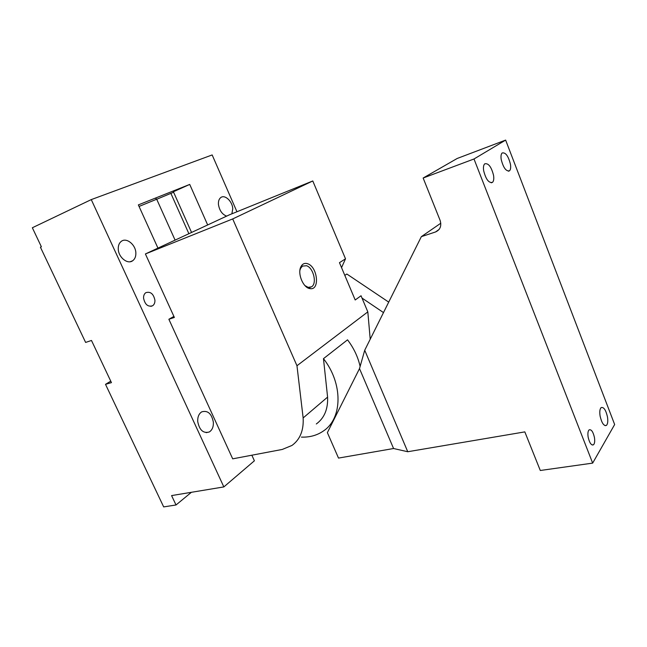 <?xml version="1.0" encoding="UTF-8"?>
<svg xmlns="http://www.w3.org/2000/svg" width="647" height="647" viewBox="0 0 647 647"><rect width="100%" height="100%" fill="white"/><g stroke="black" fill="none" stroke-linecap="round" stroke-linejoin="round"><path stroke-width="0.97" d="M191.561 232.459L173.396 191.747L189.725 184.419L207.663 224.954M157.949 248.108L138.353 204.897L189.725 184.419M173.614 192.232L156.72 199.26M188.884 233.704L170.857 193.34M223.846 486.916L91.267 199.6L32.35 227.752L41.376 246.782L40.429 247.211L85.622 342.433L91.486 340.468L111.446 382.628L105.51 384.334L163.675 506.908L176.016 504.975L171.584 495.586L223.846 486.916L254.392 460.801L251.853 455.205M118.255 249.006C118.158 245.496 119.202 242.916 121.385 241.282C126.577 237.263 135.692 244.72 135.854 252.937C135.975 256.495 134.908 259.107 132.667 260.757C127.58 264.704 118.393 257.32 118.255 249.006M143.561 298.186C143.48 295.655 144.241 293.819 145.834 292.679C150.476 291.287 153.509 293.803 154.924 300.208C155.013 302.764 154.245 304.616 152.627 305.756C148.001 307.139 144.985 304.616 143.561 298.186M213.364 422.248C213.55 426.883 212.184 430.126 209.264 431.986C203.255 433.619 199.405 430.118 197.707 421.472C197.553 416.878 198.904 413.668 201.759 411.84C207.808 410.174 211.674 413.643 213.364 422.248M191.407 492.294L176.016 504.975M105.51 384.334L110.75 381.164M226.628 216.122C222.123 214.359 219.39 210.437 218.435 204.347C218.249 201.12 219.058 198.839 220.862 197.497C224.97 194.343 232.394 201.387 232.766 208.666L231.885 213.809M236.956 211.755L212.159 154.94L91.267 199.6M232.71 218.929L145.405 253.956L229.507 214.78L312.784 180.966L232.71 218.929L296.965 365.741L303.144 417.946L327.592 397.096L323.468 358.664L347.536 339.829C353.788 348.078 357.985 356.942 360.12 366.412M323.468 358.664C343.047 383.485 342.546 418.027 323.88 430.659C317.459 435.253 309.97 437.404 301.413 437.113M327.592 397.096C328.086 409.155 324.333 418.108 316.318 423.971M303.144 417.946C303.807 430.376 300.079 439.548 291.959 445.451L282.262 449.447L232.694 458.836L168.867 319.27L174.375 317.451L145.405 253.956M296.965 365.741L367.82 311.878L361.042 295.76L355.195 299.982L339.457 262.682L345.514 258.816L341.543 267.632M299.909 270.317L300.523 268.456L302.432 266.095L306.573 265.739C313.504 267.882 317.24 283.653 311.555 286.815L308.182 287.373L304.939 285.594M307.754 263.782L307.066 263.555C304.316 262.941 302.238 264.041 300.831 266.871C297.353 273.519 303.047 287.503 309.614 288.554L310.439 288.683C320.047 289.993 317.475 266.839 307.754 263.782M168.867 319.27L173.897 316.415M345.514 258.816L312.784 180.966M367.82 311.878L370.213 339.222M388.71 302.117L346.849 274.029L344.811 275.379M362.013 298.065L383.493 312.582M600.109 416.102C599.454 411.743 599.809 408.904 601.176 407.57C603.748 406.874 605.843 409.963 607.46 416.846C608.131 421.213 607.776 424.068 606.393 425.427C603.829 426.138 601.734 423.025 600.109 416.102M524.83 431.889L540.294 470.49L592.66 463.115L474 158.984L505.639 140.092L457.203 158.466L423.146 178.022L440.097 220.352C441.764 225.94 440.235 229.814 435.512 231.974L421.343 236.656L364.722 350.245L407.747 451.735L524.83 431.889M592.66 463.115L614.65 424.521L505.639 140.092M588.147 437.137C587.605 433.441 587.937 431.015 589.142 429.851C591.35 429.212 593.121 431.759 594.447 437.501C594.997 441.205 594.666 443.64 593.453 444.821C591.253 445.468 589.482 442.912 588.147 437.137M501.199 159.445C500.738 156.202 501.053 154.043 502.161 152.959C505.606 152.247 508.372 156.024 510.459 164.289C510.944 167.549 510.62 169.724 509.504 170.816C506.083 171.552 503.317 167.759 501.199 159.445M483.649 170.63C483.18 167.25 483.544 164.985 484.74 163.82C488.461 162.971 491.405 166.861 493.58 175.491C494.057 178.895 493.693 181.184 492.488 182.365C488.784 183.23 485.84 179.324 483.649 170.63M393.57 448.517L359.506 368.604L327.374 432.633L338.51 458.084L393.57 448.517L407.747 451.735M474 158.984L423.146 178.022M359.506 368.604L364.722 350.245M421.343 236.656L440.801 223.215M156.703 199.219L139.048 206.442M435.512 231.974L439.07 229.475M155.32 198.136L156.647 199.106L175.094 240.126M132.667 260.757L130.282 261.712M152.627 305.756L150.88 306.371M209.264 431.986L206.175 432.657M311.555 286.815L307.988 287.955M300.523 268.456L300.831 266.871M308.91 287.486L310.439 288.683M606.393 425.427L605.074 425.645M593.453 444.821L592.248 445.007M509.504 170.816L508.396 171.212M492.488 182.365L491.21 182.81"/></g></svg>
